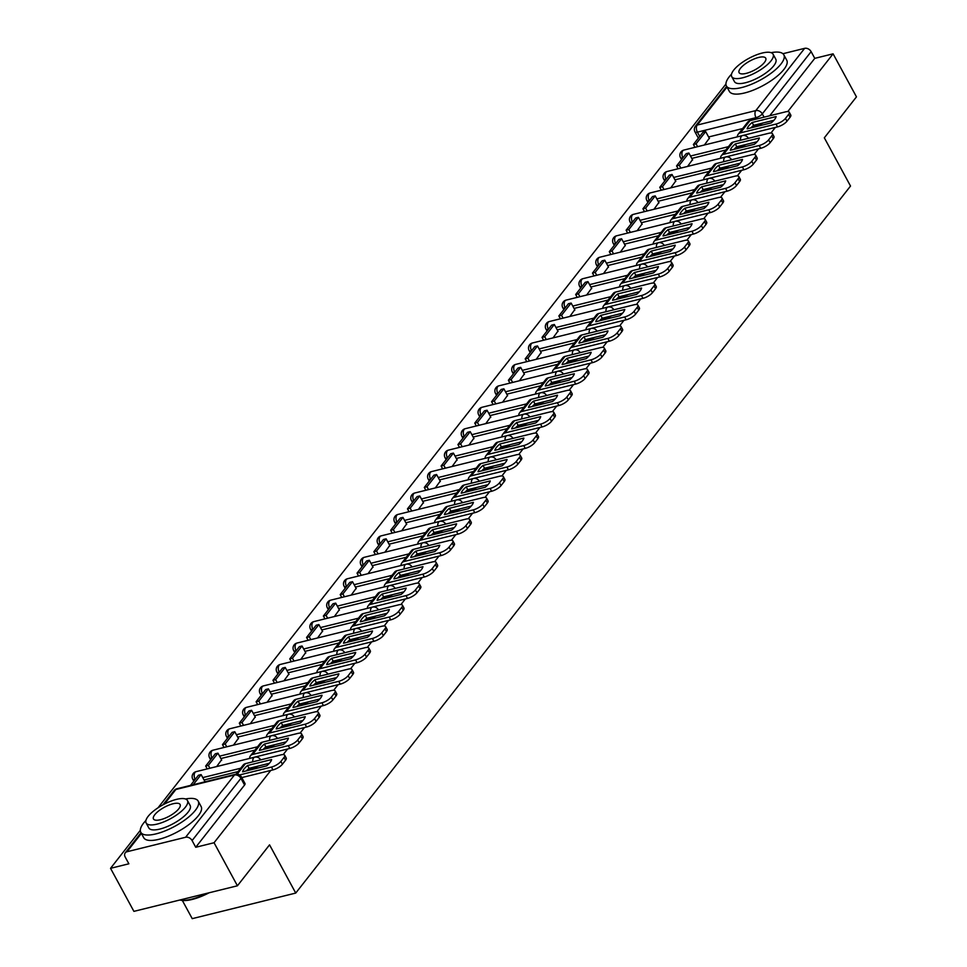 <?xml version="1.0" encoding="UTF-8"?>
<svg xmlns="http://www.w3.org/2000/svg" width="967" height="967" viewBox="0 0 967 967"><rect width="100%" height="100%" fill="white"/><g stroke="black" fill="none" stroke-linecap="round" stroke-linejoin="round"><path stroke-width="1.45" d="M735.935 147.504L742.813 145.799A5.222 1.753 -28.5 0 0 746.053 144.47M719.11 168.935L725.999 167.231A5.222 1.753 -28.5 0 0 729.227 165.901M702.296 190.366L709.186 188.674A5.222 1.753 -28.5 0 0 712.413 187.332M685.482 211.797L692.36 210.105A5.222 1.753 -28.5 0 0 695.599 208.763M668.656 233.24L675.546 231.536A5.222 1.753 -28.5 0 0 678.774 230.194M651.843 254.672L658.732 252.967A5.222 1.753 -28.5 0 0 661.96 251.625M635.017 276.103L641.907 274.398A5.222 1.753 -28.5 0 0 645.134 273.069M618.203 297.534L625.093 295.829A5.222 1.753 -28.5 0 0 628.32 294.5M601.389 318.965L608.267 317.273A5.222 1.753 -28.5 0 0 611.507 315.931M584.564 340.408L591.453 338.704A5.222 1.753 -28.5 0 0 594.681 337.362M567.75 361.839L574.64 360.135A5.222 1.753 -28.5 0 0 577.867 358.793M550.936 383.27L557.814 381.566A5.222 1.753 -28.5 0 0 561.053 380.236M534.11 404.702L541 402.997A5.222 1.753 -28.5 0 0 544.228 401.668M517.297 426.133L524.187 424.44A5.222 1.753 -28.5 0 0 527.414 423.099M500.483 447.564L507.361 445.872A5.222 1.753 -28.5 0 0 510.588 444.53M483.657 469.007L490.547 467.303A5.222 1.753 -28.5 0 0 493.774 465.961M466.843 490.438L473.721 488.734A5.222 1.753 -28.5 0 0 476.961 487.404M450.018 511.869L456.907 510.165A5.222 1.753 -28.5 0 0 460.135 508.835M433.204 533.3L440.094 531.596A5.222 1.753 -28.5 0 0 443.321 530.267M416.39 554.732L423.268 553.039A5.222 1.753 -28.5 0 0 426.507 551.698M399.564 576.175L406.454 574.471A5.222 1.753 -28.5 0 0 409.682 573.129M382.751 597.606L389.641 595.902A5.222 1.753 -28.5 0 0 392.868 594.56M365.937 619.037L372.815 617.333A5.222 1.753 -28.5 0 0 376.042 616.003M349.111 640.468L356.001 638.764A5.222 1.753 -28.5 0 0 359.228 637.434M332.297 661.899L339.175 660.207A5.222 1.753 -28.5 0 0 342.415 658.865M315.472 683.343L322.362 681.638A5.222 1.753 -28.5 0 0 325.589 680.297M298.658 704.774L305.548 703.069A5.222 1.753 -28.5 0 0 308.775 701.728M281.844 726.205L288.722 724.501A5.222 1.753 -28.5 0 0 291.961 723.171M265.018 747.636L271.908 745.932A5.222 1.753 -28.5 0 0 275.136 744.602M248.205 769.067L255.095 767.375A5.222 1.753 -28.5 0 0 258.322 766.033M725.939 84.044L158.032 807.783M140.312 830.363L110.54 868.318L128.865 863.797L125.214 857.088A5.222 3.892 -141.9 0 1 125.251 852.834A5.222 3.892 -141.9 0 1 127.015 851.734L185.604 837.265L234.437 775.026L175.849 789.495L164.426 804.061M182.352 900.482L192.228 918.65L295.733 893.073L269.551 844.844L237.423 885.784L214.058 842.74L270.796 770.421M237.423 885.784L133.905 911.361L110.54 868.318M762.866 123.027A5.222 1.753 151.5 0 1 759.639 124.368L752.749 126.073M742.644 128.563L708.606 136.976M295.733 893.073L850.525 186.051L824.331 137.822L856.46 96.869L833.095 53.826L787.779 111.58M283.234 754.574L287.622 748.99M300.048 733.143L304.436 727.559M316.874 711.712L321.249 706.128M333.688 690.281L338.075 684.696M350.513 668.838L354.889 663.253M367.327 647.407L371.703 641.822M384.141 625.975L388.529 620.391M400.967 604.544L405.342 598.96M417.78 583.113L422.168 577.529M434.594 561.67L438.982 556.098M451.42 540.239L455.795 534.654M468.233 518.808L472.621 513.223M485.059 497.376L489.435 491.792M501.873 475.945L506.249 470.361M518.687 454.514L523.074 448.93M535.513 433.071L539.888 427.487M552.326 411.64L556.714 406.055M569.14 390.209L573.528 384.624M585.966 368.778L590.341 363.193M602.779 347.346L607.167 341.762M619.605 325.903L623.981 320.319M636.419 304.472L640.795 298.888M653.233 283.041L657.62 277.456M670.058 261.61L674.434 256.025M686.872 240.179L691.26 234.594M703.686 218.747L708.074 213.163M720.512 197.304L724.887 191.72M737.325 175.873L741.713 170.289M754.151 154.442L758.527 148.858M770.965 133.011L775.341 127.426M782.919 53.717L804.641 48.35A5.222 3.892 38.1 0 1 811.132 51.65L762.298 113.888A5.222 1.753 151.5 0 1 756.001 117.66L697.4 132.141A5.222 1.753 151.5 0 1 694.971 131.887L698.367 138.148M833.095 53.826L814.77 58.358L811.132 51.65M195.733 847.273L244.566 785.035A5.222 1.753 -28.5 0 0 245.014 783.56L241.375 776.852A5.222 1.753 151.5 0 1 240.928 778.326L192.095 840.565L195.733 847.273L214.058 842.74M192.095 840.565A5.222 3.892 -141.9 0 0 185.604 837.265M204.629 781.916L204.75 781.251M216.668 766.565L221.564 759.808M233.482 745.134L238.39 738.377M250.308 723.703L255.203 716.946M267.122 702.26L272.017 695.515M283.935 680.828L288.843 674.084M300.761 659.397L305.657 652.64M317.575 637.966L322.47 631.209M334.389 616.535L339.296 609.778M351.214 595.104L356.11 588.347M368.028 573.661L372.936 566.916M384.854 552.23L389.749 545.473M401.668 530.798L406.563 524.041M418.481 509.367L423.389 502.61M435.307 487.936L440.203 481.179M452.121 466.493L457.016 459.748M468.935 445.062L473.842 438.317M485.76 423.631L490.656 416.874M502.574 402.199L507.482 395.443M519.4 380.768L524.295 374.011M536.214 359.325L541.109 352.58M553.027 337.894L557.935 331.149M569.853 316.463L574.749 309.706M586.667 295.032L591.562 288.275M603.481 273.601L608.388 266.844M620.306 252.169L625.202 245.413M637.12 230.726L642.028 223.981M653.946 209.295L658.841 202.55M670.76 187.864L675.655 181.107M687.573 166.433L692.481 159.676M725.83 149.994L691.792 158.407M709.004 171.437L674.966 179.838M692.191 192.868L658.152 201.269M675.377 214.299L641.339 222.712M658.551 235.73L624.513 244.143M641.737 257.162L607.699 265.574M624.912 278.605L590.873 287.006M608.098 300.036L574.06 308.437M591.284 321.467L557.246 329.88M574.458 342.898L540.42 351.311M557.645 364.329L523.606 372.742M540.831 385.76L506.793 394.173M524.005 407.204L489.967 415.605M507.192 428.635L473.153 437.048M490.366 450.066L456.327 458.479M473.552 471.497L439.514 479.91M456.738 492.928L422.7 501.341M439.912 514.371L405.874 522.772M423.099 535.803L389.06 544.203M406.285 557.234L372.247 565.647M389.459 578.665L355.421 587.078M372.646 600.096L338.607 608.509M355.82 621.539L321.781 629.94M339.006 642.97L304.968 651.371M322.192 664.402L288.154 672.814M305.367 685.833L271.328 694.246M288.553 707.264L254.514 715.677M271.739 728.695L237.701 737.108M254.913 750.138L220.875 758.539M238.1 771.569L204.061 779.97M745.11 135.646L745.847 134.715M257.379 757.221L258.116 756.279M274.205 735.778L274.93 734.847M291.019 714.347L291.756 713.416M307.832 692.916L308.57 691.985M324.658 671.485L325.383 670.542M341.472 650.054L342.209 649.111M358.286 628.61L359.023 627.68M375.111 607.179L375.849 606.249M391.925 585.748L392.662 584.817M408.751 564.317L409.476 563.374M425.565 542.886L426.302 541.943M442.378 521.443L443.116 520.512M459.204 500.012L459.929 499.081M476.018 478.58L476.755 477.65M492.832 457.149L493.569 456.219M509.657 435.718L510.395 434.775M526.471 414.287L527.208 413.344M543.297 392.844L544.022 391.913M560.111 371.413L560.848 370.482M576.924 349.981L577.662 349.051M593.75 328.55L594.475 327.608M610.564 307.119L611.301 306.176M627.378 285.676L628.115 284.745M644.203 264.245L644.941 263.314M661.017 242.814L661.754 241.883M677.843 221.383L678.568 220.452M694.657 199.951L695.394 199.009M711.47 178.508L712.208 177.577M728.296 157.077L729.021 156.146M704.399 145.002L709.294 138.245M814.77 58.358L769.72 115.762M244.155 768.886A16.197 5.439 -28.5 0 0 242.596 771.823L266.638 765.876A16.197 5.439 151.5 0 0 271.606 759.566L247.552 765.501A16.197 5.439 -28.5 0 0 244.155 768.886M204.907 781.541L201.136 774.591L198.44 775.256L190.475 785.409M201.136 774.591L193.17 784.745M284.697 755.227L286.232 758.043A7.845 2.635 151.5 0 1 285.555 760.243L284.02 757.439A7.845 2.635 -28.5 0 0 284.697 755.227A7.845 2.635 -28.5 0 0 281.046 754.852L245.437 763.64A6.527 4.859 -141.9 0 0 243.237 765.018L236.045 774.18M241.774 777.589L272.984 769.889L271.449 767.073L239.598 774.942M271.449 767.073A7.845 2.635 -28.5 0 0 280.901 761.416L282.424 764.232A7.845 2.635 151.5 0 1 272.984 769.889M284.02 757.439L280.901 761.416M285.555 760.243L282.424 764.232M246.367 770.892A16.197 5.439 -28.5 0 1 249.087 768.318L269.358 763.301M249.087 768.318L247.552 765.501M260.981 747.455A16.197 5.439 -28.5 0 0 259.41 750.392L283.464 744.445A16.197 5.439 151.5 0 0 288.42 738.123L264.378 744.07A16.197 5.439 -28.5 0 0 260.981 747.455M221.733 760.11L217.95 753.16L215.266 753.825L205.669 766.045L207.216 768.898M217.95 753.16L208.352 765.381L205.669 766.045M209.899 768.233L208.352 765.381M301.523 733.796L303.046 736.612A7.845 2.635 151.5 0 1 302.369 738.812L300.846 735.996A7.845 2.635 -28.5 0 0 301.523 733.796A7.845 2.635 -28.5 0 0 297.86 733.409L262.262 742.209A6.527 4.859 -141.9 0 0 260.05 743.587L250.453 755.819A6.527 4.859 -141.9 0 0 249.643 758.418M253.777 757.391A3.131 2.333 38.1 0 1 254.188 757.246L289.798 748.458L288.275 745.642L252.665 754.441A6.527 4.859 -141.9 0 0 250.453 755.819M288.275 745.642A7.845 2.635 -28.5 0 0 297.715 739.985L299.238 742.801A7.845 2.635 151.5 0 1 289.798 748.458M300.846 735.996L297.715 739.985M302.369 738.812L299.238 742.801M263.181 749.461A16.197 5.439 -28.5 0 1 265.901 746.887L286.172 741.87M265.901 746.887L264.378 744.07M277.795 726.024A16.197 5.439 -28.5 0 0 276.236 728.961L300.278 723.014A16.197 5.439 151.5 0 0 305.234 716.692L281.192 722.639A16.197 5.439 -28.5 0 0 277.795 726.024M238.547 738.679L234.776 731.717L232.08 732.382L222.483 744.614L224.03 747.467M234.776 731.717L225.178 743.949L222.483 744.614M226.725 746.802L225.178 743.949M318.336 712.365L319.859 715.169A7.845 2.635 151.5 0 1 319.183 717.381L317.66 714.565A7.845 2.635 -28.5 0 0 318.336 712.365A7.845 2.635 -28.5 0 0 314.686 711.978L279.076 720.778A6.527 4.859 -141.9 0 0 276.876 722.156L267.279 734.376A6.527 4.859 -141.9 0 0 266.469 736.987M270.603 735.96A3.131 2.333 38.1 0 1 271.002 735.814L306.612 727.015L305.089 724.21L269.479 733.01A6.527 4.859 -141.9 0 0 267.279 734.376M305.089 724.21A7.845 2.635 -28.5 0 0 314.529 718.554L316.064 721.37A7.845 2.635 151.5 0 1 306.612 727.015M317.66 714.565L314.529 718.554M319.183 717.381L316.064 721.37M280.007 728.03A16.197 5.439 -28.5 0 1 282.715 725.443L302.997 720.439M282.715 725.443L281.192 722.639M294.621 704.592A16.197 5.439 -28.5 0 0 293.049 707.518L317.103 701.583A16.197 5.439 151.5 0 0 322.059 695.261L298.005 701.208A16.197 5.439 -28.5 0 0 294.621 704.592M255.361 717.248L251.589 710.286L248.894 710.95L239.308 723.183L240.856 726.036M251.589 710.286L241.992 722.518L239.308 723.183M243.539 725.371L241.992 722.518M335.162 690.934L336.685 693.738A7.845 2.635 151.5 0 1 336.008 695.95L334.473 693.134A7.845 2.635 -28.5 0 0 335.162 690.934A7.845 2.635 -28.5 0 0 331.5 690.547L295.89 699.346A6.527 4.859 -141.9 0 0 293.69 700.724L284.093 712.945A6.527 4.859 -141.9 0 0 283.283 715.556M287.417 714.528A3.131 2.333 38.1 0 1 287.828 714.383L323.437 705.584L321.902 702.779L286.292 711.567A6.527 4.859 -141.9 0 0 284.093 712.945M321.902 702.779A7.845 2.635 -28.5 0 0 331.355 697.122L332.878 699.927A7.845 2.635 151.5 0 1 323.437 705.584M334.473 693.134L331.355 697.122M336.008 695.95L332.878 699.927M296.821 706.587A16.197 5.439 -28.5 0 1 299.54 704.012L319.811 699.008M299.54 704.012L298.005 701.208M311.434 683.161A16.197 5.439 -28.5 0 0 309.875 686.087L333.917 680.152A16.197 5.439 151.5 0 0 338.873 673.83L314.831 679.765A16.197 5.439 -28.5 0 0 311.434 683.161M272.186 695.817L268.403 688.855L265.72 689.519L256.122 701.752L257.669 704.605M268.403 688.855L258.818 701.087L256.122 701.752M260.365 703.94L258.818 701.087M351.976 669.49L353.499 672.307A7.845 2.635 151.5 0 1 352.822 674.519L351.299 671.702A7.845 2.635 -28.5 0 0 351.976 669.49A7.845 2.635 -28.5 0 0 348.325 669.116L312.716 677.915A6.527 4.859 -141.9 0 0 310.504 679.281L300.918 691.514A6.527 4.859 -141.9 0 0 300.108 694.113M304.23 693.097A3.131 2.333 38.1 0 1 304.641 692.952L340.251 684.153L338.728 681.336L303.118 690.136A6.527 4.859 -141.9 0 0 300.918 691.514M338.728 681.336A7.845 2.635 -28.5 0 0 348.168 675.691L349.691 678.496A7.845 2.635 151.5 0 1 340.251 684.153M351.299 671.702L348.168 675.691M352.822 674.519L349.691 678.496M313.646 685.156A16.197 5.439 -28.5 0 1 316.354 682.581L336.637 677.577M316.354 682.581L314.831 679.765M328.248 661.718A16.197 5.439 -28.5 0 0 326.689 664.655L350.731 658.72A16.197 5.439 151.5 0 0 355.699 652.399L331.645 658.334A16.197 5.439 -28.5 0 0 328.248 661.718M289 674.374L285.229 667.423L282.533 668.088L272.936 680.321L274.483 683.161M285.229 667.423L275.631 679.656L272.936 680.321M277.178 682.497L275.631 679.656M368.79 648.059L370.325 650.876A7.845 2.635 151.5 0 1 369.648 653.076L368.113 650.271A7.845 2.635 -28.5 0 0 368.79 648.059A7.845 2.635 -28.5 0 0 365.139 647.685L329.529 656.472A6.527 4.859 -141.9 0 0 327.329 657.85L317.732 670.083A6.527 4.859 -141.9 0 0 316.922 672.681M321.056 671.666A3.131 2.333 38.1 0 1 321.467 671.521L357.065 662.721L355.542 659.905L319.932 668.705A6.527 4.859 -141.9 0 0 317.732 670.083M355.542 659.905A7.845 2.635 -28.5 0 0 364.994 654.248L366.517 657.064A7.845 2.635 151.5 0 1 357.065 662.721M368.113 650.271L364.994 654.248M369.648 653.076L366.517 657.064M330.46 663.725A16.197 5.439 -28.5 0 1 333.168 661.15L353.451 656.134M333.168 661.15L331.645 658.334M145.92 820.475A32.66 10.975 -28.5 0 0 143.612 823.11A32.66 10.975 -28.5 0 0 140.783 832.297A32.66 10.975 -28.5 0 0 165.139 830.883A32.66 10.975 -28.5 0 0 195.37 810.322A32.66 10.975 -28.5 0 0 198.199 801.135A32.66 10.975 -28.5 0 0 185.483 798.984M140.783 832.297L143.72 837.712A32.66 10.975 -28.5 0 0 168.077 836.298A32.66 10.975 -28.5 0 0 198.308 815.725A32.66 10.975 -28.5 0 0 201.136 806.538L198.199 801.135M187.453 800.519L190.161 805.499A23.522 7.893 151.5 0 1 188.13 812.111A23.522 7.893 151.5 0 1 166.36 826.918A23.522 7.893 151.5 0 1 148.821 827.933L146.126 822.965A23.522 7.893 -28.5 0 0 163.653 821.95A23.522 7.893 -28.5 0 0 185.422 807.143A23.522 7.893 -28.5 0 0 187.453 800.519A23.522 7.893 -28.5 0 0 169.926 801.534A23.522 7.893 -28.5 0 0 148.156 816.341A23.522 7.893 -28.5 0 0 146.126 822.965M154.78 814.71A15.158 5.089 -28.5 0 0 153.475 818.976A15.158 5.089 -28.5 0 0 164.765 818.312A15.158 5.089 -28.5 0 0 178.798 808.775A15.158 5.089 -28.5 0 0 180.116 804.508A15.158 5.089 -28.5 0 0 168.814 805.16A15.158 5.089 -28.5 0 0 154.78 814.71M179.874 899.999A32.66 10.975 -28.5 0 0 180.007 900.035A32.66 10.975 -28.5 0 0 207.131 893.266M209.15 892.771A31.875 10.71 151.5 0 1 180.962 900.253A31.875 10.71 151.5 0 1 180.503 900.132M731.536 74.145A32.66 10.975 -28.5 0 0 729.239 76.792A32.66 10.975 -28.5 0 0 726.41 85.978A32.66 10.975 -28.5 0 0 750.755 84.564A32.66 10.975 -28.5 0 0 780.985 64.003A32.66 10.975 -28.5 0 0 783.814 54.805A32.66 10.975 -28.5 0 0 771.098 52.665M726.41 85.978L729.348 91.381A32.66 10.975 -28.5 0 0 753.692 89.979A32.66 10.975 -28.5 0 0 783.923 69.406A32.66 10.975 -28.5 0 0 786.751 60.22L783.814 54.805M773.08 54.2L775.776 59.168A23.522 7.893 151.5 0 1 773.745 65.792A23.522 7.893 151.5 0 1 751.975 80.599A23.522 7.893 151.5 0 1 734.449 81.615L731.741 76.635A23.522 7.893 -28.5 0 0 749.28 75.619A23.522 7.893 -28.5 0 0 771.05 60.812A23.522 7.893 -28.5 0 0 773.08 54.2A23.522 7.893 -28.5 0 0 755.553 55.216A23.522 7.893 -28.5 0 0 733.784 70.023A23.522 7.893 -28.5 0 0 731.741 76.635M740.408 68.391A15.158 5.089 -28.5 0 0 739.09 72.646A15.158 5.089 -28.5 0 0 750.392 71.993A15.158 5.089 -28.5 0 0 764.413 62.456A15.158 5.089 -28.5 0 0 765.731 58.189A15.158 5.089 -28.5 0 0 754.429 58.842A15.158 5.089 -28.5 0 0 740.408 68.391M345.074 640.287A16.197 5.439 -28.5 0 0 343.503 643.224L367.557 637.277A16.197 5.439 151.5 0 0 372.513 630.967L348.471 636.902A16.197 5.439 -28.5 0 0 345.074 640.287M305.826 652.943L302.042 645.992L299.347 646.657L289.762 658.878L291.309 661.73M302.042 645.992L292.445 658.213L289.762 658.878M293.992 661.065L292.445 658.213M385.615 626.628L387.138 629.444A7.845 2.635 151.5 0 1 386.462 631.644L384.939 628.84A7.845 2.635 -28.5 0 0 385.615 626.628A7.845 2.635 -28.5 0 0 381.953 626.241L346.343 635.041A6.527 4.859 -141.9 0 0 344.143 636.419L334.546 648.652A6.527 4.859 -141.9 0 0 333.736 651.25M337.87 650.235A3.131 2.333 38.1 0 1 338.281 650.078L373.891 641.29L372.368 638.474L336.758 647.274A6.527 4.859 -141.9 0 0 334.546 648.652M372.368 638.474A7.845 2.635 -28.5 0 0 381.808 632.817L383.331 635.633A7.845 2.635 151.5 0 1 373.891 641.29M384.939 628.84L381.808 632.817M386.462 631.644L383.331 635.633M347.274 642.293A16.197 5.439 -28.5 0 1 349.994 639.719L370.264 634.703M349.994 639.719L348.471 636.902M361.888 618.856A16.197 5.439 -28.5 0 0 360.328 621.793L384.37 615.846A16.197 5.439 151.5 0 0 389.326 609.524L365.284 615.471A16.197 5.439 -28.5 0 0 361.888 618.856M322.64 631.511L318.856 624.561L316.173 625.226L306.575 637.446L308.122 640.299M318.856 624.561L309.271 636.782L306.575 637.446M310.818 639.634L309.271 636.782M402.429 605.197L403.952 608.001A7.845 2.635 151.5 0 1 403.275 610.213L401.752 607.397A7.845 2.635 -28.5 0 0 402.429 605.197A7.845 2.635 -28.5 0 0 398.779 604.81L363.169 613.61A6.527 4.859 -141.9 0 0 360.957 614.988L351.372 627.208A6.527 4.859 -141.9 0 0 350.562 629.819M354.684 628.792A3.131 2.333 38.1 0 1 355.094 628.647L390.704 619.859L389.181 617.043L353.571 625.842A6.527 4.859 -141.9 0 0 351.372 627.208M389.181 617.043A7.845 2.635 -28.5 0 0 398.622 611.386L400.157 614.202A7.845 2.635 151.5 0 1 390.704 619.859M401.752 607.397L398.622 611.386M403.275 610.213L400.157 614.202M364.1 620.862A16.197 5.439 -28.5 0 1 366.807 618.276L387.09 613.271M366.807 618.276L365.284 615.471M378.701 597.425A16.197 5.439 -28.5 0 0 377.142 600.35L401.184 594.415A16.197 5.439 151.5 0 0 406.152 588.093L382.098 594.04A16.197 5.439 -28.5 0 0 378.701 597.425M339.453 610.08L335.682 603.118L332.986 603.783L323.389 616.015L324.936 618.868M335.682 603.118L326.084 615.35L323.389 616.015M327.632 618.203L326.084 615.35M419.243 583.766L420.778 586.57A7.845 2.635 151.5 0 1 420.101 588.782L418.566 585.966A7.845 2.635 -28.5 0 0 419.243 583.766A7.845 2.635 -28.5 0 0 415.592 583.379L379.983 592.179A6.527 4.859 -141.9 0 0 377.783 593.557L368.185 605.777A6.527 4.859 -141.9 0 0 367.375 608.388M371.509 607.361A3.131 2.333 38.1 0 1 371.92 607.216L407.53 598.416L405.995 595.612L370.385 604.411A6.527 4.859 -141.9 0 0 368.185 605.777M405.995 595.612A7.845 2.635 -28.5 0 0 415.447 589.955L416.97 592.759A7.845 2.635 151.5 0 1 407.53 598.416M418.566 585.966L415.447 589.955M420.101 588.782L416.97 592.759M380.913 599.419A16.197 5.439 -28.5 0 1 383.633 596.844L403.904 591.84M383.633 596.844L382.098 594.04M395.527 575.994A16.197 5.439 -28.5 0 0 393.956 578.919L418.01 572.984A16.197 5.439 151.5 0 0 422.966 566.662L398.924 572.597A16.197 5.439 -28.5 0 0 395.527 575.994M356.279 588.649L352.496 581.687L349.812 582.352L340.215 594.584L341.762 597.437M352.496 581.687L342.898 593.919L340.215 594.584M344.445 596.772L342.898 593.919M436.069 562.323L437.592 565.139A7.845 2.635 151.5 0 1 436.915 567.351L435.392 564.535A7.845 2.635 -28.5 0 0 436.069 562.323A7.845 2.635 -28.5 0 0 432.406 561.948L396.808 570.748A6.527 4.859 -141.9 0 0 394.596 572.113L384.999 584.346A6.527 4.859 -141.9 0 0 384.189 586.945M388.323 585.929A3.131 2.333 38.1 0 1 388.734 585.784L424.344 576.985L422.821 574.18L387.211 582.968A6.527 4.859 -141.9 0 0 384.999 584.346M422.821 574.18A7.845 2.635 -28.5 0 0 432.261 568.523L433.784 571.328A7.845 2.635 151.5 0 1 424.344 576.985M435.392 564.535L432.261 568.523M436.915 567.351L433.784 571.328M397.727 577.988A16.197 5.439 -28.5 0 1 400.447 575.413L420.718 570.409M400.447 575.413L398.924 572.597M412.341 554.55A16.197 5.439 -28.5 0 0 410.782 557.488L434.824 551.553A16.197 5.439 151.5 0 0 439.78 545.231L415.737 551.166A16.197 5.439 -28.5 0 0 412.341 554.55M373.093 567.218L369.321 560.256L366.626 560.92L357.028 573.153L358.576 576.006M369.321 560.256L359.724 572.488L357.028 573.153M361.271 575.329L359.724 572.488M452.882 540.891L454.405 543.708A7.845 2.635 151.5 0 1 453.728 545.908L452.205 543.103A7.845 2.635 -28.5 0 0 452.882 540.891A7.845 2.635 -28.5 0 0 449.232 540.517L413.622 549.316A6.527 4.859 -141.9 0 0 411.422 550.682L401.825 562.915A6.527 4.859 -141.9 0 0 401.015 565.514M405.149 564.498A3.131 2.333 38.1 0 1 405.548 564.353L441.157 555.554L439.634 552.737L404.025 561.537A6.527 4.859 -141.9 0 0 401.825 562.915M439.634 552.737A7.845 2.635 -28.5 0 0 449.075 547.08L450.61 549.897A7.845 2.635 151.5 0 1 441.157 555.554M452.205 543.103L449.075 547.08M453.728 545.908L450.61 549.897M414.553 556.557A16.197 5.439 -28.5 0 1 417.26 553.982L437.543 548.966M417.26 553.982L415.737 551.166M429.167 533.119A16.197 5.439 -28.5 0 0 427.595 536.056L451.649 530.109A16.197 5.439 151.5 0 0 456.605 523.8L432.551 529.735A16.197 5.439 -28.5 0 0 429.167 533.119M389.906 545.775L386.135 538.824L383.44 539.489L373.854 551.71L375.401 554.562M386.135 538.824L376.538 551.045L373.854 551.71M378.085 553.898L376.538 551.045M469.708 519.46L471.231 522.277A7.845 2.635 151.5 0 1 470.554 524.477L469.019 521.672A7.845 2.635 -28.5 0 0 469.708 519.46A7.845 2.635 -28.5 0 0 466.046 519.086L430.436 527.873A6.527 4.859 -141.9 0 0 428.236 529.251L418.638 541.484A6.527 4.859 -141.9 0 0 417.829 544.083M421.963 543.067A3.131 2.333 38.1 0 1 422.374 542.922L457.983 534.122L456.448 531.306L420.838 540.106A6.527 4.859 -141.9 0 0 418.638 541.484M456.448 531.306A7.845 2.635 -28.5 0 0 465.901 525.649L467.424 528.466A7.845 2.635 151.5 0 1 457.983 534.122M469.019 521.672L465.901 525.649M470.554 524.477L467.424 528.466M431.367 535.126A16.197 5.439 -28.5 0 1 434.086 532.551L454.357 527.535M434.086 532.551L432.551 529.735M445.98 511.688A16.197 5.439 -28.5 0 0 444.421 514.625L468.463 508.678A16.197 5.439 151.5 0 0 473.419 502.357L449.377 508.304A16.197 5.439 -28.5 0 0 445.98 511.688M406.732 524.344L402.949 517.393L400.265 518.058L390.668 530.279L392.215 533.131M402.949 517.393L393.364 529.614L390.668 530.279M394.911 532.466L393.364 529.614M486.522 498.029L488.045 500.846A7.845 2.635 151.5 0 1 487.368 503.045L485.845 500.229A7.845 2.635 -28.5 0 0 486.522 498.029A7.845 2.635 -28.5 0 0 482.871 497.642L447.262 506.442A6.527 4.859 -141.9 0 0 445.05 507.82L435.464 520.041A6.527 4.859 -141.9 0 0 434.654 522.651M438.776 521.624A3.131 2.333 38.1 0 1 439.187 521.479L474.797 512.691L473.274 509.875L437.664 518.675A6.527 4.859 -141.9 0 0 435.464 520.041M473.274 509.875A7.845 2.635 -28.5 0 0 482.714 504.218L484.237 507.034A7.845 2.635 151.5 0 1 474.797 512.691M485.845 500.229L482.714 504.218M487.368 503.045L484.237 507.034M448.192 513.695A16.197 5.439 -28.5 0 1 450.9 511.108L471.183 506.104M450.9 511.108L449.377 508.304M462.794 490.257A16.197 5.439 -28.5 0 0 461.235 493.194L485.277 487.247A16.197 5.439 151.5 0 0 490.245 480.925L466.191 486.872A16.197 5.439 -28.5 0 0 462.794 490.257M423.546 502.913L419.775 495.95L417.079 496.615L407.482 508.847L409.029 511.7M419.775 495.95L410.177 508.183L407.482 508.847M411.724 511.035L410.177 508.183M503.336 476.598L504.871 479.402A7.845 2.635 151.5 0 1 504.194 481.614L502.659 478.798A7.845 2.635 -28.5 0 0 503.336 476.598A7.845 2.635 -28.5 0 0 499.685 476.211L464.075 485.011A6.527 4.859 -141.9 0 0 461.875 486.389L452.278 498.609A6.527 4.859 -141.9 0 0 451.468 501.22M455.602 500.193A3.131 2.333 38.1 0 1 456.013 500.048L491.611 491.248L490.088 488.444L454.478 497.243A6.527 4.859 -141.9 0 0 452.278 498.609M490.088 488.444A7.845 2.635 -28.5 0 0 499.54 482.787L501.063 485.591A7.845 2.635 151.5 0 1 491.611 491.248M502.659 478.798L499.54 482.787M504.194 481.614L501.063 485.591M465.006 492.251A16.197 5.439 -28.5 0 1 467.714 489.677L487.997 484.672M467.714 489.677L466.191 486.872M479.62 468.826A16.197 5.439 -28.5 0 0 478.049 471.751L502.103 465.816A16.197 5.439 151.5 0 0 507.059 459.494L483.017 465.429A16.197 5.439 -28.5 0 0 479.62 468.826M440.372 481.481L436.588 474.519L433.893 475.184L424.308 487.416L425.855 490.269M436.588 474.519L426.991 486.752L424.308 487.416M428.538 489.604L426.991 486.752M520.161 455.167L521.684 457.971A7.845 2.635 151.5 0 1 521.008 460.183L519.484 457.367A7.845 2.635 -28.5 0 0 520.161 455.167A7.845 2.635 -28.5 0 0 516.499 454.78L480.889 463.58A6.527 4.859 -141.9 0 0 478.689 464.958L469.092 477.178A6.527 4.859 -141.9 0 0 468.282 479.777M472.416 478.762A3.131 2.333 38.1 0 1 472.827 478.617L508.437 469.817L506.913 467.013L471.304 475.8A6.527 4.859 -141.9 0 0 469.092 477.178M506.913 467.013A7.845 2.635 -28.5 0 0 516.354 461.356L517.877 464.16A7.845 2.635 151.5 0 1 508.437 469.817M519.484 457.367L516.354 461.356M521.008 460.183L517.877 464.16M481.82 470.82A16.197 5.439 -28.5 0 1 484.54 468.246L504.81 463.241M484.54 468.246L483.017 465.429M496.434 447.383A16.197 5.439 -28.5 0 0 494.874 450.32L518.916 444.385A16.197 5.439 151.5 0 0 523.872 438.063L499.83 443.998A16.197 5.439 -28.5 0 0 496.434 447.383M457.186 460.05L453.402 453.088L450.719 453.753L441.121 465.985L442.668 468.838M453.402 453.088L443.817 465.32L441.121 465.985M445.364 468.173L443.817 465.32M536.975 433.724L538.498 436.54A7.845 2.635 151.5 0 1 537.821 438.74L536.298 435.936A7.845 2.635 -28.5 0 0 536.975 433.724A7.845 2.635 -28.5 0 0 533.325 433.349L497.715 442.149A6.527 4.859 -141.9 0 0 495.503 443.515L485.918 455.747A6.527 4.859 -141.9 0 0 485.108 458.346M489.229 457.331A3.131 2.333 38.1 0 1 489.64 457.186L525.25 448.386L523.727 445.569L488.117 454.369A6.527 4.859 -141.9 0 0 485.918 455.747M523.727 445.569A7.845 2.635 -28.5 0 0 533.168 439.912L534.703 442.729A7.845 2.635 151.5 0 1 525.25 448.386M536.298 435.936L533.168 439.912M537.821 438.74L534.703 442.729M498.646 449.389A16.197 5.439 -28.5 0 1 501.353 446.814L521.636 441.81M501.353 446.814L499.83 443.998M513.247 425.951A16.197 5.439 -28.5 0 0 511.688 428.889L535.73 422.954A16.197 5.439 151.5 0 0 540.698 416.632L516.644 422.567A16.197 5.439 -28.5 0 0 513.247 425.951M473.999 438.607L470.228 431.657L467.532 432.322L457.935 444.554L459.482 447.395M470.228 431.657L460.63 443.889L457.935 444.554M462.178 446.73L460.63 443.889M553.789 412.293L555.324 415.109A7.845 2.635 151.5 0 1 554.647 417.309L553.112 414.505A7.845 2.635 -28.5 0 0 553.789 412.293A7.845 2.635 -28.5 0 0 550.138 411.918L514.529 420.705A6.527 4.859 -141.9 0 0 512.329 422.083L502.731 434.316A6.527 4.859 -141.9 0 0 501.921 436.915M506.055 435.899A3.131 2.333 38.1 0 1 506.466 435.754L542.076 426.955L540.541 424.138L504.931 432.938A6.527 4.859 -141.9 0 0 502.731 434.316M540.541 424.138A7.845 2.635 -28.5 0 0 549.993 418.481L551.516 421.298A7.845 2.635 151.5 0 1 542.076 426.955M553.112 414.505L549.993 418.481M554.647 417.309L551.516 421.298M515.459 427.958A16.197 5.439 -28.5 0 1 518.179 425.383L538.45 420.367M518.179 425.383L516.644 422.567M530.073 404.52A16.197 5.439 -28.5 0 0 528.502 407.458L552.556 401.51A16.197 5.439 151.5 0 0 557.512 395.189L533.47 401.136A16.197 5.439 -28.5 0 0 530.073 404.52M490.825 417.176L487.042 410.226L484.358 410.89L474.761 423.111L476.308 425.963M487.042 410.226L477.444 422.446L474.761 423.111M478.991 425.299L477.444 422.446M570.615 390.861L572.138 393.678A7.845 2.635 151.5 0 1 571.461 395.878L569.938 393.061A7.845 2.635 -28.5 0 0 570.615 390.861A7.845 2.635 -28.5 0 0 566.952 390.475L531.354 399.274A6.527 4.859 -141.9 0 0 529.142 400.652L519.545 412.885A6.527 4.859 -141.9 0 0 518.735 415.484M522.869 414.468A3.131 2.333 38.1 0 1 523.28 414.311L558.89 405.524L557.367 402.707L521.757 411.507A6.527 4.859 -141.9 0 0 519.545 412.885M557.367 402.707A7.845 2.635 -28.5 0 0 566.807 397.05L568.33 399.867A7.845 2.635 151.5 0 1 558.89 405.524M569.938 393.061L566.807 397.05M571.461 395.878L568.33 399.867M532.273 406.527A16.197 5.439 -28.5 0 1 534.993 403.952L555.263 398.936M534.993 403.952L533.47 401.136M546.887 383.089A16.197 5.439 -28.5 0 0 545.328 386.026L569.37 380.079A16.197 5.439 151.5 0 0 574.325 373.758L550.283 379.705A16.197 5.439 -28.5 0 0 546.887 383.089M507.639 395.745L503.867 388.794L501.172 389.459L491.574 401.68L493.122 404.532M503.867 388.794L494.27 401.015L491.574 401.68M495.817 403.868L494.27 401.015M587.428 369.43L588.951 372.235A7.845 2.635 151.5 0 1 588.274 374.447L586.751 371.63A7.845 2.635 -28.5 0 0 587.428 369.43A7.845 2.635 -28.5 0 0 583.778 369.043L548.168 377.843A6.527 4.859 -141.9 0 0 545.968 379.221L536.371 391.442A6.527 4.859 -141.9 0 0 535.561 394.053M539.695 393.025A3.131 2.333 38.1 0 1 540.094 392.88L575.703 384.08L574.18 381.276L538.571 390.076A6.527 4.859 -141.9 0 0 536.371 391.442M574.18 381.276A7.845 2.635 -28.5 0 0 583.621 375.619L585.156 378.435A7.845 2.635 151.5 0 1 575.703 384.08M586.751 371.63L583.621 375.619M588.274 374.447L585.156 378.435M549.099 385.096A16.197 5.439 -28.5 0 1 551.806 382.509L572.089 377.505M551.806 382.509L550.283 379.705M563.713 361.658A16.197 5.439 -28.5 0 0 562.141 364.583L586.195 358.648A16.197 5.439 151.5 0 0 591.151 352.326L567.097 358.273A16.197 5.439 -28.5 0 0 563.713 361.658M524.452 374.314L520.681 367.351L517.986 368.016L508.388 380.249L509.947 383.101M520.681 367.351L511.084 379.584L508.388 380.249M512.631 382.436L511.084 379.584M604.254 347.999L605.777 350.803A7.845 2.635 151.5 0 1 605.1 353.015L603.565 350.199A7.845 2.635 -28.5 0 0 604.254 347.999A7.845 2.635 -28.5 0 0 600.592 347.612L564.982 356.412A6.527 4.859 -141.9 0 0 562.782 357.79L553.184 370.01A6.527 4.859 -141.9 0 0 552.375 372.621M556.508 371.594A3.131 2.333 38.1 0 1 556.919 371.449L592.529 362.649L590.994 359.845L555.384 368.632A6.527 4.859 -141.9 0 0 553.184 370.01M590.994 359.845A7.845 2.635 -28.5 0 0 600.447 354.188L601.97 356.992A7.845 2.635 151.5 0 1 592.529 362.649M603.565 350.199L600.447 354.188M605.1 353.015L601.97 356.992M565.913 363.652A16.197 5.439 -28.5 0 1 568.632 361.078L588.903 356.074M568.632 361.078L567.097 358.273M580.526 340.227A16.197 5.439 -28.5 0 0 578.967 343.152L603.009 337.217A16.197 5.439 151.5 0 0 607.965 330.895L583.923 336.83A16.197 5.439 -28.5 0 0 580.526 340.227M541.278 352.882L537.495 345.92L534.811 346.585L525.214 358.817L526.761 361.67M537.495 345.92L527.909 358.153L525.214 358.817M529.457 361.005L527.909 358.153M621.068 326.556L622.591 329.372A7.845 2.635 151.5 0 1 621.914 331.584L620.391 328.768A7.845 2.635 -28.5 0 0 621.068 326.556A7.845 2.635 -28.5 0 0 617.417 326.181L581.808 334.981A6.527 4.859 -141.9 0 0 579.596 336.347L570.01 348.579A6.527 4.859 -141.9 0 0 569.2 351.178M573.322 350.163A3.131 2.333 38.1 0 1 573.733 350.018L609.343 341.218L607.82 338.414L572.21 347.201A6.527 4.859 -141.9 0 0 570.01 348.579M607.82 338.414A7.845 2.635 -28.5 0 0 617.26 332.757L618.783 335.561A7.845 2.635 151.5 0 1 609.343 341.218M620.391 328.768L617.26 332.757M621.914 331.584L618.783 335.561M582.726 342.221A16.197 5.439 -28.5 0 1 585.446 339.647L605.729 334.642M585.446 339.647L583.923 336.83M597.34 318.784A16.197 5.439 -28.5 0 0 595.781 321.721L619.823 315.786A16.197 5.439 151.5 0 0 624.791 309.464L600.737 315.399A16.197 5.439 -28.5 0 0 597.34 318.784M558.092 331.439L554.321 324.489L551.625 325.154L542.028 337.386L543.575 340.227M554.321 324.489L544.723 336.721L542.028 337.386M546.27 339.562L544.723 336.721M637.882 305.125L639.417 307.941A7.845 2.635 151.5 0 1 638.728 310.141L637.205 307.337A7.845 2.635 -28.5 0 0 637.882 305.125A7.845 2.635 -28.5 0 0 634.231 304.75L598.621 313.538A6.527 4.859 -141.9 0 0 596.421 314.916L586.824 327.148A6.527 4.859 -141.9 0 0 586.014 329.747M590.148 328.732A3.131 2.333 38.1 0 1 590.559 328.587L626.157 319.787L624.634 316.971L589.024 325.77A6.527 4.859 -141.9 0 0 586.824 327.148M624.634 316.971A7.845 2.635 -28.5 0 0 634.086 311.314L635.609 314.13A7.845 2.635 151.5 0 1 626.157 319.787M637.205 307.337L634.086 311.314M638.728 310.141L635.609 314.13M599.552 320.79A16.197 5.439 -28.5 0 1 602.26 318.216L622.543 313.199M602.26 318.216L600.737 315.399M614.166 297.353A16.197 5.439 -28.5 0 0 612.595 300.29L636.649 294.343A16.197 5.439 151.5 0 0 641.604 288.033L617.562 293.968A16.197 5.439 -28.5 0 0 614.166 297.353M574.918 310.008L571.134 303.058L568.439 303.723L558.853 315.943L560.401 318.796M571.134 303.058L561.537 315.278L558.853 315.943M563.084 318.131L561.537 315.278M654.707 283.694L656.23 286.51A7.845 2.635 151.5 0 1 655.553 288.71L654.03 285.906A7.845 2.635 -28.5 0 0 654.707 283.694A7.845 2.635 -28.5 0 0 651.045 283.319L615.435 292.107A6.527 4.859 -141.9 0 0 613.235 293.485L603.638 305.717A6.527 4.859 -141.9 0 0 602.828 308.316M606.962 307.301A3.131 2.333 38.1 0 1 607.373 307.155L642.982 298.356L641.459 295.539L605.85 304.339A6.527 4.859 -141.9 0 0 603.638 305.717M641.459 295.539A7.845 2.635 -28.5 0 0 650.9 289.882L652.423 292.699A7.845 2.635 151.5 0 1 642.982 298.356M654.03 285.906L650.9 289.882M655.553 288.71L652.423 292.699M616.366 299.359A16.197 5.439 -28.5 0 1 619.085 296.784L639.356 291.768M619.085 296.784L617.562 293.968M630.98 275.921A16.197 5.439 -28.5 0 0 629.42 278.859L653.462 272.912A16.197 5.439 151.5 0 0 658.418 266.59L634.376 272.537A16.197 5.439 -28.5 0 0 630.98 275.921M591.731 288.577L587.948 281.627L585.265 282.291L575.667 294.512L577.214 297.365M587.948 281.627L578.363 293.847L575.667 294.512M579.91 296.7L578.363 293.847M671.521 262.262L673.044 265.067A7.845 2.635 151.5 0 1 672.367 267.279L670.844 264.462A7.845 2.635 -28.5 0 0 671.521 262.262A7.845 2.635 -28.5 0 0 667.871 261.876L632.261 270.675A6.527 4.859 -141.9 0 0 630.049 272.053L620.463 284.274A6.527 4.859 -141.9 0 0 619.654 286.885M623.775 285.857A3.131 2.333 38.1 0 1 624.186 285.712L659.796 276.925L658.273 274.108L622.663 282.908A6.527 4.859 -141.9 0 0 620.463 284.274M658.273 274.108A7.845 2.635 -28.5 0 0 667.713 268.451L669.249 271.268A7.845 2.635 151.5 0 1 659.796 276.925M670.844 264.462L667.713 268.451M672.367 267.279L669.249 271.268M633.192 277.928A16.197 5.439 -28.5 0 1 635.899 275.341L656.182 270.337M635.899 275.341L634.376 272.537M647.793 254.49A16.197 5.439 -28.5 0 0 646.234 257.427L670.276 251.48A16.197 5.439 151.5 0 0 675.244 245.159L651.19 251.106A16.197 5.439 -28.5 0 0 647.793 254.49M608.545 267.146L604.774 260.183L602.078 260.848L592.481 273.081L594.028 275.933M604.774 260.183L595.176 272.416L592.481 273.081M596.724 275.269L595.176 272.416M688.335 240.831L689.87 243.636A7.845 2.635 151.5 0 1 689.193 245.848L687.658 243.031A7.845 2.635 -28.5 0 0 688.335 240.831A7.845 2.635 -28.5 0 0 684.684 240.445L649.075 249.244A6.527 4.859 -141.9 0 0 646.875 250.622L637.277 262.843A6.527 4.859 -141.9 0 0 636.467 265.454M640.601 264.426A3.131 2.333 38.1 0 1 641.012 264.281L676.622 255.481L675.087 252.677L639.477 261.477A6.527 4.859 -141.9 0 0 637.277 262.843M675.087 252.677A7.845 2.635 -28.5 0 0 684.539 247.02L686.062 249.824A7.845 2.635 151.5 0 1 676.622 255.481M687.658 243.031L684.539 247.02M689.193 245.848L686.062 249.824M650.005 256.485A16.197 5.439 -28.5 0 1 652.725 253.91L672.996 248.906M652.725 253.91L651.19 251.106M664.619 233.059A16.197 5.439 -28.5 0 0 663.048 235.984L687.102 230.049A16.197 5.439 151.5 0 0 692.058 223.728L668.016 229.662A16.197 5.439 -28.5 0 0 664.619 233.059M625.371 245.715L621.588 238.752L618.904 239.417L609.307 251.65L610.854 254.502M621.588 238.752L611.99 250.985L609.307 251.65M613.537 253.838L611.99 250.985M705.161 219.4L706.684 222.205A7.845 2.635 151.5 0 1 706.007 224.417L704.484 221.6A7.845 2.635 -28.5 0 0 705.161 219.4A7.845 2.635 -28.5 0 0 701.498 219.013L665.888 227.813A6.527 4.859 -141.9 0 0 663.688 229.179L654.091 241.412A6.527 4.859 -141.9 0 0 653.281 244.01M657.415 242.995A3.131 2.333 38.1 0 1 657.826 242.85L693.436 234.05L691.913 231.246L656.303 240.034A6.527 4.859 -141.9 0 0 654.091 241.412M691.913 231.246A7.845 2.635 -28.5 0 0 701.353 225.589L702.876 228.393A7.845 2.635 151.5 0 1 693.436 234.05M704.484 221.6L701.353 225.589M706.007 224.417L702.876 228.393M666.819 235.054A16.197 5.439 -28.5 0 1 669.539 232.479L689.809 227.475M669.539 232.479L668.016 229.662M681.433 211.616A16.197 5.439 -28.5 0 0 679.874 214.553L703.916 208.618A16.197 5.439 151.5 0 0 708.871 202.296L684.829 208.231A16.197 5.439 -28.5 0 0 681.433 211.616M642.185 224.284L638.413 217.321L635.718 217.986L626.12 230.219L627.668 233.071M638.413 217.321L628.816 229.554L626.12 230.219M630.363 232.406L628.816 229.554M721.974 197.957L723.497 200.773A7.845 2.635 151.5 0 1 722.82 202.973L721.297 200.169A7.845 2.635 -28.5 0 0 721.974 197.957A7.845 2.635 -28.5 0 0 718.324 197.582L682.714 206.382A6.527 4.859 -141.9 0 0 680.514 207.748L670.917 219.98A6.527 4.859 -141.9 0 0 670.107 222.579M674.241 221.564A3.131 2.333 38.1 0 1 674.64 221.419L710.249 212.619L708.726 209.803L673.117 218.602A6.527 4.859 -141.9 0 0 670.917 219.98M708.726 209.803A7.845 2.635 -28.5 0 0 718.167 204.146L719.702 206.962A7.845 2.635 151.5 0 1 710.249 212.619M721.297 200.169L718.167 204.146M722.82 202.973L719.702 206.962M683.645 213.622A16.197 5.439 -28.5 0 1 686.352 211.048L706.635 206.031M686.352 211.048L684.829 208.231M698.259 190.185A16.197 5.439 -28.5 0 0 696.687 193.122L720.741 187.175A16.197 5.439 151.5 0 0 725.697 180.865L701.643 186.8A16.197 5.439 -28.5 0 0 698.259 190.185M658.998 202.84L655.227 195.89L652.532 196.555L642.934 208.775L644.493 211.628M655.227 195.89L645.63 208.11L642.934 208.775M647.177 210.963L645.63 208.11M738.8 176.526L740.323 179.342A7.845 2.635 151.5 0 1 739.646 181.542L738.111 178.738A7.845 2.635 -28.5 0 0 738.8 176.526A7.845 2.635 -28.5 0 0 735.138 176.151L699.528 184.939A6.527 4.859 -141.9 0 0 697.328 186.317L687.73 198.549A6.527 4.859 -141.9 0 0 686.921 201.148M691.054 200.133A3.131 2.333 38.1 0 1 691.465 199.988L727.075 191.188L725.54 188.372L689.93 197.171A6.527 4.859 -141.9 0 0 687.73 198.549M725.54 188.372A7.845 2.635 -28.5 0 0 734.993 182.715L736.516 185.531A7.845 2.635 151.5 0 1 727.075 191.188M738.111 178.738L734.993 182.715M739.646 181.542L736.516 185.531M700.459 192.191A16.197 5.439 -28.5 0 1 703.178 189.617L723.449 184.6M703.178 189.617L701.643 186.8M715.072 168.754A16.197 5.439 -28.5 0 0 713.513 171.691L737.555 165.744A16.197 5.439 151.5 0 0 742.511 159.422L718.469 165.369A16.197 5.439 -28.5 0 0 715.072 168.754M675.824 181.409L672.041 174.459L669.357 175.124L659.76 187.344L661.307 190.197M672.041 174.459L662.455 186.679L659.76 187.344M664.003 189.532L662.455 186.679M755.614 155.095L757.137 157.911A7.845 2.635 151.5 0 1 756.46 160.111L754.937 157.295A7.845 2.635 -28.5 0 0 755.614 155.095A7.845 2.635 -28.5 0 0 751.963 154.708L716.354 163.508A6.527 4.859 -141.9 0 0 714.142 164.886L704.556 177.118A6.527 4.859 -141.9 0 0 703.746 179.717M707.868 178.69A3.131 2.333 38.1 0 1 708.279 178.544L743.889 169.757L742.366 166.94L706.756 175.74A6.527 4.859 -141.9 0 0 704.556 177.118M742.366 166.94A7.845 2.635 -28.5 0 0 751.806 161.284L753.329 164.1A7.845 2.635 151.5 0 1 743.889 169.757M754.937 157.295L751.806 161.284M756.46 160.111L753.329 164.1M717.272 170.76A16.197 5.439 -28.5 0 1 719.992 168.185L740.275 163.169M719.992 168.185L718.469 165.369M731.886 147.322A16.197 5.439 -28.5 0 0 730.327 150.26L754.369 144.313A16.197 5.439 151.5 0 0 759.337 137.991L735.283 143.938A16.197 5.439 -28.5 0 0 731.886 147.322M692.638 159.978L688.867 153.016L686.171 153.68L676.574 165.913L678.121 168.766M688.867 153.016L679.269 165.248L676.574 165.913M680.816 168.101L679.269 165.248M772.428 133.664L773.963 136.468A7.845 2.635 151.5 0 1 773.274 138.68L771.751 135.864A7.845 2.635 -28.5 0 0 772.428 133.664A7.845 2.635 -28.5 0 0 768.777 133.277L733.167 142.076A6.527 4.859 -141.9 0 0 730.967 143.454L721.37 155.675A6.527 4.859 -141.9 0 0 720.56 158.286M724.694 157.258A3.131 2.333 38.1 0 1 725.093 157.113L760.703 148.314L759.18 145.509L723.57 154.309A6.527 4.859 -141.9 0 0 721.37 155.675M759.18 145.509A7.845 2.635 -28.5 0 0 768.632 139.852L770.155 142.669A7.845 2.635 151.5 0 1 760.703 148.314M771.751 135.864L768.632 139.852M773.274 138.68L770.155 142.669M734.098 149.329A16.197 5.439 -28.5 0 1 736.806 146.742L757.088 141.738M736.806 146.742L735.283 143.938M748.712 125.891A16.197 5.439 -28.5 0 0 747.14 128.816L771.195 122.882A16.197 5.439 151.5 0 0 776.15 116.56L752.108 122.507A16.197 5.439 -28.5 0 0 748.712 125.891M709.464 138.547L705.68 131.585L702.985 132.249L693.399 144.482L694.947 147.335M705.68 131.585L696.083 143.817L693.399 144.482M697.63 146.67L696.083 143.817M789.253 112.232L790.776 115.037A7.845 2.635 151.5 0 1 790.099 117.249L788.576 114.432A7.845 2.635 -28.5 0 0 789.253 112.232A7.845 2.635 -28.5 0 0 785.591 111.846L749.981 120.645A6.527 4.859 -141.9 0 0 747.781 122.023L738.184 134.244A6.527 4.859 -141.9 0 0 737.374 136.855M741.508 135.827A3.131 2.333 38.1 0 1 741.919 135.682L777.528 126.882L776.005 124.078L740.396 132.866A6.527 4.859 -141.9 0 0 738.184 134.244M776.005 124.078A7.845 2.635 -28.5 0 0 785.446 118.421L786.969 121.226A7.845 2.635 151.5 0 1 777.528 126.882M788.576 114.432L785.446 118.421M790.099 117.249L786.969 121.226M750.912 127.886A16.197 5.439 -28.5 0 1 753.631 125.311L773.902 120.307M753.631 125.311L752.108 122.507M756.714 118.977L756.001 117.66A5.222 3.022 76.1 0 1 755.807 110.589L804.641 48.35M699.721 136.407L697.4 132.141A5.222 3.022 76.1 0 1 697.219 125.069L755.807 110.589A5.222 3.892 38.1 0 1 762.298 113.888L764.063 117.164M727.015 87.09L697.219 125.069A5.222 3.892 -141.9 0 0 695.454 126.157A5.222 5.222 0 0 0 694.971 131.887M141.387 833.409L127.015 851.734M728.453 146.658L690.498 156.025M711.639 168.089L673.673 177.457M694.814 189.52L656.859 198.9M678 210.951L640.045 220.331M661.174 232.382L623.219 241.762M644.36 253.813L606.406 263.193M627.547 275.257L589.592 284.624M610.721 296.688L572.766 306.068M593.907 318.119L555.952 327.499M577.094 339.55L539.127 348.93M560.268 360.981L522.313 370.361M543.454 382.424L505.499 391.792M526.628 403.855L488.673 413.235M509.814 425.287L471.86 434.667M493.001 446.718L455.046 456.098M476.175 468.149L438.22 477.529M459.361 489.58L421.407 498.96M442.548 511.023L404.581 520.391M425.722 532.454L387.767 541.834M408.908 553.886L370.953 563.265M392.082 575.317L354.127 584.697M375.269 596.748L337.314 606.128M358.455 618.191L320.5 627.559M341.629 639.622L303.674 649.002M324.815 661.053L286.861 670.433M308.002 682.484L270.035 691.864M291.176 703.916L253.221 713.295M274.362 725.359L236.407 734.727M257.536 746.79L219.582 756.158M240.723 768.221L202.768 777.601M195.129 779.487A5.222 1.753 151.5 0 1 192.771 779.209L193.823 781.143M260.546 759.748A5.222 1.753 151.5 0 1 260.606 759.893L260.546 759.748A5.222 5.222 0 0 0 254.696 757.173A5.222 3.022 76.1 0 0 253.608 757.91A5.222 3.022 -103.9 0 0 252.822 761.827M192.771 779.209A5.222 5.222 0 0 1 196.108 771.642A5.222 3.022 76.1 0 0 195.02 772.391A5.222 3.022 76.1 0 0 195.177 779.414M211.942 758.055A5.222 1.753 151.5 0 1 209.585 757.777L210.637 759.711M228.756 736.612A5.222 1.753 151.5 0 1 226.411 736.346L227.463 738.28M245.582 715.181A5.222 1.753 151.5 0 1 243.225 714.915L244.276 716.849M310.999 695.454A5.222 1.753 151.5 0 1 311.06 695.599L310.999 695.454A5.222 5.222 0 0 0 305.149 692.868A5.222 3.022 76.1 0 0 304.061 693.617A5.222 3.022 -103.9 0 0 303.275 697.521M262.395 693.75A5.222 1.753 151.5 0 1 260.038 693.472L261.09 695.406M327.813 674.011A5.222 1.753 151.5 0 1 327.873 674.168L327.813 674.011A5.222 5.222 0 0 0 321.975 671.436A5.222 3.022 76.1 0 0 320.875 672.186A5.222 3.022 -103.9 0 0 320.089 676.09M279.209 672.319A5.222 1.753 151.5 0 1 276.864 672.041L277.916 673.975M296.035 650.888A5.222 1.753 151.5 0 1 293.678 650.61L294.73 652.544M361.453 631.149A5.222 1.753 151.5 0 1 361.513 631.294L361.453 631.149A5.222 5.222 0 0 0 355.614 628.574A5.222 3.022 76.1 0 0 354.514 629.312A5.222 3.022 -103.9 0 0 353.729 633.216M312.849 629.457A5.222 1.753 151.5 0 1 310.504 629.179L311.543 631.113M378.278 609.718A5.222 1.753 151.5 0 1 378.327 609.863L378.278 609.718A5.222 5.222 0 0 0 372.428 607.131A5.222 3.022 76.1 0 0 371.328 607.88A5.222 3.022 -103.9 0 0 370.542 611.785M329.674 608.013A5.222 1.753 151.5 0 1 327.317 607.747L328.369 609.681M395.092 588.287A5.222 1.753 151.5 0 1 395.152 588.432L395.092 588.287A5.222 5.222 0 0 0 389.242 585.7A5.222 3.022 76.1 0 0 388.154 586.449A5.222 3.022 -103.9 0 0 387.368 590.353M346.488 586.582A5.222 1.753 151.5 0 1 344.131 586.304L345.183 588.238M363.302 565.151A5.222 1.753 151.5 0 1 360.957 564.873L362.009 566.807M428.732 545.412A5.222 1.753 151.5 0 1 428.78 545.569L428.732 545.412A5.222 5.222 0 0 0 422.881 542.838A5.222 3.022 76.1 0 0 421.781 543.587A5.222 3.022 -103.9 0 0 420.996 547.491M380.128 543.72A5.222 1.753 151.5 0 1 377.771 543.442L378.822 545.376M445.545 523.981A5.222 1.753 151.5 0 1 445.606 524.126L445.545 523.981A5.222 5.222 0 0 0 439.695 521.406A5.222 3.022 76.1 0 0 438.607 522.144A5.222 3.022 -103.9 0 0 437.821 526.06M396.941 522.289A5.222 1.753 151.5 0 1 394.584 522.011L395.636 523.945M413.755 500.846A5.222 1.753 151.5 0 1 411.41 500.58L412.462 502.514M479.185 481.119A5.222 1.753 151.5 0 1 479.245 481.264L479.185 481.119A5.222 5.222 0 0 0 473.334 478.532A5.222 3.022 76.1 0 0 472.247 479.281A5.222 3.022 -103.9 0 0 471.449 483.186M430.581 479.414A5.222 1.753 151.5 0 1 428.224 479.148L429.275 481.082M495.998 459.676A5.222 1.753 151.5 0 1 496.059 459.833L495.998 459.676A5.222 5.222 0 0 0 490.16 457.101A5.222 3.022 76.1 0 0 489.06 457.85A5.222 3.022 -103.9 0 0 488.275 461.755M447.395 457.983A5.222 1.753 151.5 0 1 445.05 457.705L446.089 459.639M512.824 438.244A5.222 1.753 151.5 0 1 512.873 438.402L512.824 438.244A5.222 5.222 0 0 0 506.974 435.67A5.222 3.022 76.1 0 0 505.874 436.419A5.222 3.022 -103.9 0 0 505.088 440.323M464.22 436.552A5.222 1.753 151.5 0 1 461.863 436.274L462.915 438.208M481.034 415.121A5.222 1.753 151.5 0 1 478.677 414.843L479.729 416.777M546.452 395.382A5.222 1.753 151.5 0 1 546.512 395.527L546.452 395.382A5.222 5.222 0 0 0 540.613 392.807A5.222 3.022 76.1 0 0 539.513 393.545A5.222 3.022 -103.9 0 0 538.728 397.449M497.848 393.69A5.222 1.753 151.5 0 1 495.503 393.412L496.555 395.346M563.278 373.951A5.222 1.753 151.5 0 1 563.326 374.096L563.278 373.951A5.222 5.222 0 0 0 557.427 371.364A5.222 3.022 76.1 0 0 556.327 372.114A5.222 3.022 -103.9 0 0 555.542 376.018M514.674 372.247A5.222 1.753 151.5 0 1 512.317 371.981L513.368 373.915M531.487 350.816A5.222 1.753 151.5 0 1 529.13 350.538L530.182 352.472M548.301 329.384A5.222 1.753 151.5 0 1 545.956 329.106L547.008 331.04M613.731 309.645A5.222 1.753 151.5 0 1 613.791 309.803L613.731 309.645A5.222 5.222 0 0 0 607.88 307.071A5.222 3.022 76.1 0 0 606.793 307.82A5.222 3.022 -103.9 0 0 605.995 311.725M565.127 307.953A5.222 1.753 151.5 0 1 562.77 307.675L563.821 309.609M630.544 288.214A5.222 1.753 151.5 0 1 630.605 288.359L630.544 288.214A5.222 5.222 0 0 0 624.706 285.64A5.222 3.022 76.1 0 0 623.606 286.377A5.222 3.022 -103.9 0 0 622.821 290.281M581.941 286.522A5.222 1.753 151.5 0 1 579.596 286.244L580.635 288.178M598.766 265.079A5.222 1.753 151.5 0 1 596.409 264.813L597.461 266.747M664.184 245.352A5.222 1.753 151.5 0 1 664.244 245.497L664.184 245.352A5.222 5.222 0 0 0 658.334 242.765A5.222 3.022 76.1 0 0 657.246 243.515A5.222 3.022 -103.9 0 0 656.46 247.419M615.58 243.648A5.222 1.753 151.5 0 1 613.223 243.37L614.275 245.304M680.998 223.909A5.222 1.753 151.5 0 1 681.058 224.066L680.998 223.909A5.222 5.222 0 0 0 675.159 221.334A5.222 3.022 76.1 0 0 674.059 222.084A5.222 3.022 -103.9 0 0 673.274 225.988M632.394 222.217A5.222 1.753 151.5 0 1 630.049 221.939L631.1 223.873M697.823 202.478A5.222 1.753 151.5 0 1 697.872 202.635L697.823 202.478A5.222 5.222 0 0 0 691.973 199.903A5.222 3.022 76.1 0 0 690.873 200.653A5.222 3.022 -103.9 0 0 690.087 204.557M649.22 200.785A5.222 1.753 151.5 0 1 646.863 200.507L647.914 202.441M666.033 179.354A5.222 1.753 151.5 0 1 663.676 179.076L664.728 181.01M731.451 159.615A5.222 1.753 151.5 0 1 731.511 159.76L731.451 159.615A5.222 5.222 0 0 0 725.613 157.029A5.222 3.022 76.1 0 0 724.513 157.778A5.222 3.022 -103.9 0 0 723.727 161.682M682.847 157.911A5.222 1.753 151.5 0 1 680.502 157.645L681.554 159.579M748.277 138.184A5.222 1.753 151.5 0 1 748.337 138.329L748.277 138.184A5.222 5.222 0 0 0 742.426 135.598A5.222 3.022 76.1 0 0 741.338 136.347A5.222 3.022 -103.9 0 0 740.541 140.251M209.585 757.777A5.222 5.222 0 0 1 212.933 750.211A5.222 3.022 76.1 0 0 211.833 750.96A5.222 3.022 76.1 0 0 212.003 757.983M212.933 750.211L271.522 735.73A5.222 3.022 76.1 0 0 270.422 736.479A5.222 3.022 -103.9 0 0 269.636 740.384M226.411 736.346A5.222 5.222 0 0 1 229.747 728.78A5.222 3.022 76.1 0 0 228.647 729.529A5.222 3.022 76.1 0 0 228.816 736.54M229.747 728.78L288.335 714.299A5.222 3.022 76.1 0 0 287.235 715.048A5.222 3.022 -103.9 0 0 286.45 718.952M243.225 714.915A5.222 5.222 0 0 1 246.561 707.348A5.222 3.022 76.1 0 0 245.473 708.086A5.222 3.022 76.1 0 0 245.63 715.109M260.038 693.472A5.222 5.222 0 0 1 263.387 685.905A5.222 3.022 76.1 0 0 262.287 686.655A5.222 3.022 76.1 0 0 262.456 693.677M276.864 672.041A5.222 5.222 0 0 1 280.2 664.474A5.222 3.022 76.1 0 0 279.112 665.223A5.222 3.022 76.1 0 0 279.27 672.246M280.2 664.474L338.788 650.005A5.222 3.022 76.1 0 0 337.701 650.755A5.222 3.022 -103.9 0 0 336.903 654.659M293.678 650.61A5.222 5.222 0 0 1 297.026 643.043A5.222 3.022 76.1 0 0 295.926 643.792A5.222 3.022 76.1 0 0 296.095 650.815M310.504 629.179A5.222 5.222 0 0 1 313.84 621.612A5.222 3.022 76.1 0 0 312.74 622.361A5.222 3.022 76.1 0 0 312.909 629.384M327.317 607.747A5.222 5.222 0 0 1 330.654 600.181A5.222 3.022 76.1 0 0 329.566 600.918A5.222 3.022 76.1 0 0 329.723 607.941M344.131 586.304A5.222 5.222 0 0 1 347.479 578.737A5.222 3.022 76.1 0 0 346.379 579.487A5.222 3.022 76.1 0 0 346.549 586.51M347.479 578.737L406.067 564.269A5.222 3.022 76.1 0 0 404.968 565.018A5.222 3.022 -103.9 0 0 404.182 568.922M360.957 564.873A5.222 5.222 0 0 1 364.293 557.306A5.222 3.022 76.1 0 0 363.193 558.056A5.222 3.022 76.1 0 0 363.362 565.079M377.771 543.442A5.222 5.222 0 0 1 381.107 535.875A5.222 3.022 76.1 0 0 380.019 536.625A5.222 3.022 76.1 0 0 380.176 543.647M394.584 522.011A5.222 5.222 0 0 1 397.933 514.444A5.222 3.022 76.1 0 0 396.833 515.193A5.222 3.022 76.1 0 0 397.002 522.216M397.933 514.444L456.521 499.963A5.222 3.022 76.1 0 0 455.421 500.713A5.222 3.022 -103.9 0 0 454.635 504.617M411.41 500.58A5.222 5.222 0 0 1 414.746 493.013A5.222 3.022 76.1 0 0 413.658 493.762A5.222 3.022 76.1 0 0 413.816 500.773M428.224 479.148A5.222 5.222 0 0 1 431.56 471.582A5.222 3.022 76.1 0 0 430.472 472.319A5.222 3.022 76.1 0 0 430.629 479.342M445.05 457.705A5.222 5.222 0 0 1 448.386 450.138A5.222 3.022 76.1 0 0 447.286 450.888A5.222 3.022 76.1 0 0 447.455 457.911M461.863 436.274A5.222 5.222 0 0 1 465.2 428.707A5.222 3.022 76.1 0 0 464.112 429.457A5.222 3.022 76.1 0 0 464.269 436.48M465.2 428.707L523.788 414.239A5.222 3.022 76.1 0 0 522.7 414.988A5.222 3.022 -103.9 0 0 521.914 418.892M478.677 414.843A5.222 5.222 0 0 1 482.025 407.276A5.222 3.022 76.1 0 0 480.925 408.026A5.222 3.022 76.1 0 0 481.095 415.048M495.503 393.412A5.222 5.222 0 0 1 498.839 385.845A5.222 3.022 76.1 0 0 497.739 386.595A5.222 3.022 76.1 0 0 497.908 393.617M512.317 371.981A5.222 5.222 0 0 1 515.653 364.414A5.222 3.022 76.1 0 0 514.565 365.151A5.222 3.022 76.1 0 0 514.722 372.174M515.653 364.414L574.241 349.933A5.222 3.022 76.1 0 0 573.153 350.683A5.222 3.022 -103.9 0 0 572.367 354.587M529.13 350.538A5.222 5.222 0 0 1 532.479 342.971A5.222 3.022 76.1 0 0 531.379 343.72A5.222 3.022 76.1 0 0 531.548 350.743M532.479 342.971L591.067 328.502A5.222 3.022 76.1 0 0 589.967 329.251A5.222 3.022 -103.9 0 0 589.181 333.156M545.956 329.106A5.222 5.222 0 0 1 549.292 321.54A5.222 3.022 76.1 0 0 548.192 322.289A5.222 3.022 76.1 0 0 548.362 329.312M562.77 307.675A5.222 5.222 0 0 1 566.106 300.108A5.222 3.022 76.1 0 0 565.018 300.858A5.222 3.022 76.1 0 0 565.175 307.881M579.596 286.244A5.222 5.222 0 0 1 582.932 278.677A5.222 3.022 76.1 0 0 581.832 279.427A5.222 3.022 76.1 0 0 582.001 286.45M582.932 278.677L641.52 264.196A5.222 3.022 76.1 0 0 640.42 264.946A5.222 3.022 -103.9 0 0 639.634 268.85M596.409 264.813A5.222 5.222 0 0 1 599.745 257.246A5.222 3.022 76.1 0 0 598.658 257.996A5.222 3.022 76.1 0 0 598.815 265.006M613.223 243.37A5.222 5.222 0 0 1 616.571 235.803A5.222 3.022 76.1 0 0 615.471 236.552A5.222 3.022 76.1 0 0 615.641 243.575M630.049 221.939A5.222 5.222 0 0 1 633.385 214.372A5.222 3.022 76.1 0 0 632.285 215.121A5.222 3.022 76.1 0 0 632.454 222.144M646.863 200.507A5.222 5.222 0 0 1 650.199 192.941A5.222 3.022 76.1 0 0 649.111 193.69A5.222 3.022 76.1 0 0 649.268 200.713M650.199 192.941L708.787 178.472A5.222 3.022 76.1 0 0 707.699 179.209A5.222 3.022 -103.9 0 0 706.913 183.126M663.676 179.076A5.222 5.222 0 0 1 667.025 171.51A5.222 3.022 76.1 0 0 665.925 172.259A5.222 3.022 76.1 0 0 666.094 179.282M680.502 157.645A5.222 5.222 0 0 1 683.838 150.078A5.222 3.022 76.1 0 0 682.738 150.828A5.222 3.022 76.1 0 0 682.907 157.839M244.566 785.035L240.928 778.326A5.222 3.892 38.1 0 0 234.437 775.026A5.222 3.022 -103.9 0 1 235.537 774.277L176.949 788.746A5.222 5.222 0 0 0 174.084 790.595L162.879 804.882M174.084 790.595A5.222 3.892 -141.9 0 1 175.849 789.495A5.222 3.022 -103.9 0 1 176.949 788.746M245.437 763.64L237.205 774.144M262.262 742.209L252.665 754.441M279.076 720.778L269.479 733.01M295.89 699.346L286.292 711.567M312.716 677.915L303.118 690.136M329.529 656.472L319.932 668.705M346.343 635.041L336.758 647.274M363.169 613.61L353.571 625.842M379.983 592.179L370.385 604.411M396.808 570.748L387.211 582.968M413.622 549.316L404.025 561.537M430.436 527.873L420.838 540.106M447.262 506.442L437.664 518.675M464.075 485.011L454.478 497.243M480.889 463.58L471.304 475.8M497.715 442.149L488.117 454.369M514.529 420.705L504.931 432.938M531.354 399.274L521.757 411.507M548.168 377.843L538.571 390.076M564.982 356.412L555.384 368.632M581.808 334.981L572.21 347.201M598.621 313.538L589.024 325.77M615.435 292.107L605.85 304.339M632.261 270.675L622.663 282.908M649.075 249.244L639.477 261.477M665.888 227.813L656.303 240.034M682.714 206.382L673.117 218.602M699.528 184.939L689.93 197.171M716.354 163.508L706.756 175.74M733.167 142.076L723.57 154.309M749.981 120.645L740.396 132.866M196.108 771.642L254.696 757.173M277.36 738.317A5.222 5.222 0 0 0 271.522 735.73M294.186 716.885A5.222 5.222 0 0 0 288.335 714.299M246.561 707.348L305.149 692.868M263.387 685.905L321.975 671.436M344.639 652.58A5.222 5.222 0 0 0 338.788 650.005M297.026 643.043L355.614 628.574M313.84 621.612L372.428 607.131M330.654 600.181L389.242 585.7M411.906 566.843A5.222 5.222 0 0 0 406.067 564.269M364.293 557.306L422.881 542.838M381.107 535.875L439.695 521.406M462.359 502.55A5.222 5.222 0 0 0 456.521 499.963M414.746 493.013L473.334 478.532M431.56 471.582L490.16 457.101M448.386 450.138L506.974 435.67M529.638 416.813A5.222 5.222 0 0 0 523.788 414.239M482.025 407.276L540.613 392.807M498.839 385.845L557.427 371.364M580.091 352.52A5.222 5.222 0 0 0 574.241 349.933M596.905 331.077A5.222 5.222 0 0 0 591.067 328.502M549.292 321.54L607.88 307.071M566.106 300.108L624.706 285.64M647.37 266.783A5.222 5.222 0 0 0 641.52 264.196M599.745 257.246L658.334 242.765M616.571 235.803L675.159 221.334M633.385 214.372L691.973 199.903M714.637 181.047A5.222 5.222 0 0 0 708.787 178.472M667.025 171.51L725.613 157.029M683.838 150.078L742.426 135.598M726.64 86.414L695.454 126.157M241.375 776.852A5.222 5.222 0 0 0 235.537 774.277M141.025 832.732L125.251 852.834M180.962 900.253L180.007 900.035"/></g></svg>
